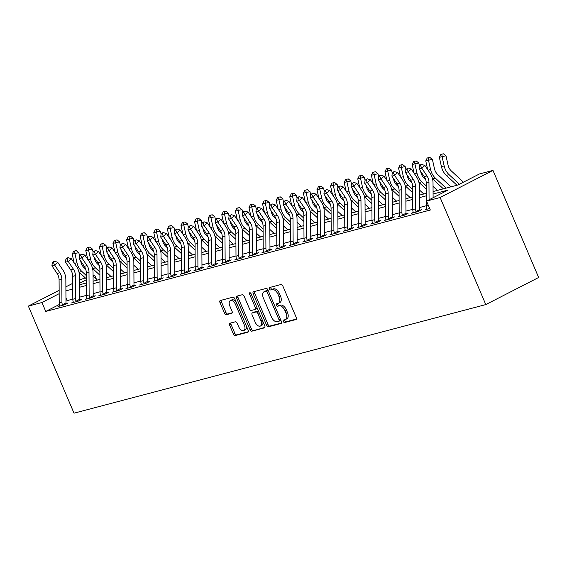 <?xml version="1.0" encoding="UTF-8"?>
<svg xmlns="http://www.w3.org/2000/svg" width="567" height="567" viewBox="0 0 567 567"><rect width="100%" height="100%" fill="white"/><g stroke="black" fill="none" stroke-linecap="round" stroke-linejoin="round"><path stroke-width="0.85" d="M283.33 321.503A1.34 0.758 -117.1 0 0 284.599 322.538L295.946 319.54A1.914 1.084 -117.1 0 0 296.073 319.497A1.914 1.084 -117.1 0 0 296.265 317.506L282.82 285.981A1.914 1.084 -117.1 0 0 281.005 284.506L269.658 287.497A1.34 0.758 -117.1 0 0 269.566 287.533A1.34 0.758 -117.1 0 0 269.431 288.922A1.34 0.758 -117.1 0 0 270.7 289.95L272.174 289.567A6.124 3.48 -117.1 0 1 277.979 294.273L279.099 296.895A6.124 3.48 -117.1 0 1 278.475 303.253A6.124 3.48 -117.1 0 1 278.071 303.402L276.604 303.792A1.34 0.758 -117.1 0 0 276.519 303.827A1.34 0.758 -117.1 0 0 276.384 305.216A1.34 0.758 -117.1 0 0 277.653 306.244L279.12 305.854A6.124 3.48 -117.1 0 1 284.925 310.56L286.052 313.19A6.124 3.48 -117.1 0 1 285.428 319.54A6.124 3.48 -117.1 0 1 285.024 319.696L283.557 320.086A1.34 0.758 -117.1 0 0 283.465 320.114A1.34 0.758 -117.1 0 0 283.33 321.503M284.613 319.802A1.34 0.758 -117.1 0 0 284.762 320.773A1.34 0.758 -117.1 0 0 286.03 321.801L296.428 319.058M270.721 287.221A1.34 0.758 -117.1 0 0 270.863 288.192A1.34 0.758 -117.1 0 0 272.132 289.22L273.599 288.83L272.174 289.567M277.667 303.508A1.34 0.758 -117.1 0 0 277.809 304.479A1.34 0.758 -117.1 0 0 279.077 305.514L280.552 305.124L279.12 305.854M229.968 323.204A1.914 1.084 -117.1 0 0 229.848 323.254A1.914 1.084 -117.1 0 0 229.649 325.238L233.427 334.083A1.914 1.084 -117.1 0 0 235.241 335.551L247.843 332.227A1.914 1.084 -117.1 0 0 247.963 332.184A1.914 1.084 -117.1 0 0 248.162 330.2L234.71 298.667A1.914 1.084 -117.1 0 0 232.895 297.193L220.294 300.517A1.914 1.084 -117.1 0 0 220.166 300.567A1.914 1.084 -117.1 0 0 219.975 302.551L224.532 313.239A1.914 1.084 -117.1 0 0 226.346 314.706L231.74 313.282A1.914 1.084 -117.1 0 0 231.868 313.239A1.914 1.084 -117.1 0 0 232.059 311.255L229.798 305.953A5.124 2.906 -117.1 0 1 230.322 300.645A5.124 2.906 -117.1 0 1 235.511 304.444L244.37 325.203A5.124 2.906 -117.1 0 1 243.845 330.511A5.124 2.906 -117.1 0 1 238.657 326.712L237.176 323.254A1.914 1.084 -117.1 0 0 235.362 321.78L229.968 323.204M59.393 304.451L45.757 311.439L41.951 302.516L28.35 306.102L74.022 413.18L485.791 304.585L538.65 277.483L492.978 170.405L479.377 173.991L457.952 184.984L433.068 191.54M45.757 311.439L430.332 210.017L426.526 201.094L440.12 197.507L485.791 304.585M266.632 325.323A1.914 1.084 -117.1 0 0 268.446 326.798L281.048 323.474A1.914 1.084 -117.1 0 0 281.175 323.424A1.914 1.084 -117.1 0 0 281.374 321.439L267.922 289.907A1.914 1.084 -117.1 0 0 266.107 288.44L253.506 291.757A1.914 1.084 -117.1 0 0 253.378 291.807A1.914 1.084 -117.1 0 0 253.187 293.791L266.632 325.323L268.063 324.593A1.914 1.084 -117.1 0 0 269.878 326.06L281.53 322.992M264.442 327.854L251.847 331.171A1.914 1.084 -117.1 0 1 250.026 329.703L236.581 298.171A1.914 1.084 -117.1 0 1 236.772 296.187A1.914 1.084 -117.1 0 1 236.9 296.137L242.293 294.72A1.914 1.084 -117.1 0 1 244.108 296.187L249.565 308.972A1.914 1.084 -117.1 0 0 251.379 310.447L254.952 309.504A1.914 1.084 -117.1 0 0 255.079 309.454A1.914 1.084 -117.1 0 0 255.278 307.47L249.6 294.153A1.34 0.758 -117.1 0 1 249.735 292.763A1.34 0.758 -117.1 0 1 251.089 293.763L264.768 325.819A1.914 1.084 -117.1 0 1 264.569 327.804A1.914 1.084 -117.1 0 1 264.442 327.854L264.683 327.726M426.384 205.722L419.545 207.529M412.783 209.308L405.944 211.115M399.189 212.894L392.343 214.702M385.588 216.481L378.749 218.288M371.987 220.067L365.148 221.874M358.394 223.653L351.547 225.46M344.793 227.239L337.953 229.047M331.192 230.826L324.352 232.633M317.591 234.412L310.751 236.219M303.997 237.998L297.151 239.806M290.396 241.585L283.557 243.392M276.795 245.171L269.956 246.978M263.201 248.757L256.355 250.564M249.6 252.343L242.761 254.151M236 255.93L229.16 257.737M222.406 259.516L215.559 261.323M208.805 263.102L201.965 264.909M195.204 266.688L188.364 268.496M181.603 270.275L174.764 272.082M168.009 273.861L161.163 275.668M154.408 277.447L147.569 279.255M140.807 281.034L133.968 282.841M127.214 284.62L120.367 286.427M113.613 288.206L106.773 290.013M100.012 291.792L93.172 293.6M86.411 295.379L79.571 297.186M72.817 298.965L65.978 301.07M426.866 208.812L425.151 209.698L429.68 208.5L426.923 209.223L426.845 208.656A6.825 5.578 -104.8 0 1 426.384 205.998L426.249 183.113A9.752 7.966 75.2 0 0 424.272 176.663L419.098 168.952L421.813 168.236L420.537 165.571L421.763 164.458L420.679 164.742L419.452 165.855L420.537 165.571M413.265 212.398L411.55 213.284L418.077 211.562L421.65 209.726L419.871 210.194L420.104 210.52M399.664 215.984L397.949 216.87L404.477 215.148L408.049 213.312L406.277 213.78L406.504 214.106M386.063 219.571L384.348 220.457L390.876 218.734L394.448 216.899L392.676 217.367L392.91 217.693M372.469 223.157L370.754 224.043L377.282 222.321L380.854 220.485L379.075 220.953L379.309 221.279M358.868 226.743L357.153 227.629L363.681 225.907L367.253 224.071L365.481 224.539L365.708 224.865M345.268 230.33L343.552 231.216L350.08 229.493L353.652 227.658L351.88 228.125L352.114 228.451M331.674 233.916L329.959 234.802L336.486 233.08L340.058 231.244L338.279 231.712L338.513 232.038M318.073 237.502L316.358 238.388L322.885 236.666L326.457 234.83L324.678 235.298L324.912 235.624M304.472 241.088L302.757 241.974L309.284 240.252L312.856 238.416L311.085 238.884L311.318 239.21M290.878 244.675L289.163 245.561L295.69 243.838L299.256 242.003L297.484 242.47L297.718 242.796M277.277 248.261L275.562 249.147L282.09 247.425L285.662 245.589L283.883 246.057L284.117 246.383M263.676 251.847L261.961 252.733L268.489 251.011L272.061 249.175L270.289 249.643L270.516 249.969M250.075 255.441L248.36 256.319L254.888 254.597L258.46 252.762L256.688 253.229L256.922 253.555M236.482 259.027L234.766 259.906L241.294 258.183L244.866 256.348L243.087 256.816L243.321 257.142M222.881 262.613L221.165 263.492L227.693 261.77L231.265 259.934L229.493 260.402L229.72 260.728M209.28 266.199L207.565 267.078L214.092 265.356L217.664 263.52L215.892 263.988L216.126 264.314M195.686 269.786L193.971 270.665L200.498 268.942L204.063 267.107L202.291 267.574L202.525 267.9M182.085 273.372L180.37 274.251L186.897 272.529L190.469 270.693L188.691 271.161L188.924 271.487M168.484 276.958L166.769 277.837L173.296 276.115L176.869 274.279L175.097 274.747L175.323 275.073M154.89 280.545L153.175 281.423L159.696 279.701L163.268 277.865L161.496 278.333L161.73 278.659M141.289 284.131L139.574 285.01L146.102 283.287L149.674 281.452L147.895 281.919L148.129 282.246M127.688 287.717L125.973 288.596L132.501 286.874L136.073 285.038L134.301 285.506L134.528 285.832M114.087 291.303L112.372 292.182L118.9 290.46L122.472 288.624L120.7 289.092L120.934 289.418M100.494 294.89L98.778 295.768L105.306 294.046L108.878 292.211L107.099 292.678L107.333 293.004M86.893 298.476L85.178 299.355L91.705 297.632L95.277 295.797L93.498 296.265L93.732 296.591M73.292 302.062L71.577 302.941L78.104 301.219L81.676 299.383L79.904 299.851L80.138 300.177M59.698 305.648L57.983 306.527L64.51 304.805L68.075 302.969L66.304 303.437L66.537 303.763M79.472 279.892L85.326 277.915M93.066 275.874L94.802 275.413L93.243 276.214M96.39 279.134L94.802 275.413M72.725 283.351L65.892 286.852M59.145 290.311L28.35 306.102M59.166 293.692L41.951 302.516M426.526 201.094L447.951 190.108L433.082 194.027M426.327 195.813L419.481 197.614M412.726 199.4L405.887 201.2M399.125 202.986L392.286 204.786M385.532 206.572L378.685 208.373M371.931 210.159L365.091 211.959M358.33 213.745L351.49 215.545M344.736 217.331L337.889 219.131M331.135 220.917L324.296 222.718M317.534 224.504L310.695 226.304M303.933 228.09L297.094 229.89M290.339 231.676L283.493 233.476M276.739 235.262L269.899 237.063M263.138 238.849L256.298 240.649M249.544 242.435L242.697 244.235M235.943 246.021L229.103 247.822M222.342 249.608L215.503 251.408M208.748 253.194L201.902 254.994M195.147 256.78L188.308 258.58M181.546 260.366L174.707 262.167M167.945 263.953L161.106 265.753M154.352 267.539L147.505 269.339M140.751 271.125L133.911 272.925M127.15 274.712L120.31 276.512M113.556 278.298L106.709 280.098M99.955 281.884L93.116 283.684M86.354 285.47L79.515 287.271M72.753 289.057L65.914 290.857M440.12 197.507L492.978 170.405M79.5 284.79L86.34 282.983M93.101 281.204L99.941 279.396M106.695 277.617L113.542 275.81M120.296 274.031L127.136 272.224M133.897 270.445L140.736 268.638M147.491 266.859L154.337 265.051M161.092 263.272L167.931 261.465M174.693 259.686L181.532 257.879M188.287 256.1L195.133 254.292M201.887 252.513L208.727 250.706M215.488 248.927L222.328 247.12M229.089 245.341L235.929 243.534M242.683 241.748L249.53 239.947M256.284 238.161L263.123 236.361M269.885 234.575L276.724 232.775M283.479 230.989L290.325 229.188M297.08 227.402L303.919 225.602M310.681 223.816L317.52 222.016M324.274 220.23L331.121 218.43M337.875 216.644L344.715 214.843M351.476 213.057L358.316 211.257M365.077 209.471L371.917 207.671M378.671 205.885L385.517 204.085M392.272 202.299L399.111 200.498M405.873 198.712L412.712 196.912M419.467 195.126L426.313 193.326M86.319 279.765L79.493 283.266M67.182 300.453L65.956 297.576M285.428 319.54L286.852 318.81A6.124 3.48 -117.1 0 0 287.476 312.46L286.052 313.19M280.552 305.124A6.124 3.48 -117.1 0 1 286.356 309.83L287.476 312.46M278.475 303.253L279.907 302.516A6.124 3.48 -117.1 0 0 280.53 296.165L279.099 296.895M273.599 288.83A6.124 3.48 -117.1 0 1 279.411 293.536L280.53 296.165M254.455 291.509A1.914 1.084 -117.1 0 0 254.611 293.061L268.063 324.593M278.829 321.326A1.34 0.758 -117.1 0 0 278.914 321.298A1.34 0.758 -117.1 0 0 279.056 319.908L267.248 292.225A1.34 0.758 -117.1 0 0 265.98 291.197L264.428 291.608A6.124 3.48 -117.1 0 0 264.024 291.764A6.124 3.48 -117.1 0 0 263.4 298.114L271.473 317.031A6.124 3.48 -117.1 0 0 277.284 321.737L278.829 321.326M278.999 321.241L280.261 320.596A1.34 0.758 -117.1 0 0 280.346 320.561A1.34 0.758 -117.1 0 0 280.63 319.71M268.389 290.999A1.34 0.758 -117.1 0 0 267.404 290.467L265.98 291.197M264.024 291.764L265.455 291.027A6.124 3.48 -117.1 0 1 265.859 290.878L267.404 290.467M264.924 327.372L251.847 331.171M237.849 295.889A1.914 1.084 -117.1 0 0 238.005 297.441L251.457 328.973A1.914 1.084 -117.1 0 0 253.272 330.441M255.193 309.376L256.383 308.767A1.914 1.084 -117.1 0 0 256.511 308.717A1.914 1.084 -117.1 0 0 256.901 307.378M255.221 322.247A5.124 2.906 -117.1 0 0 260.416 326.046A5.124 2.906 -117.1 0 0 260.933 320.738L257.815 313.423A1.914 1.084 -117.1 0 0 256 311.956L252.421 312.899A1.914 1.084 -117.1 0 0 252.301 312.949A1.914 1.084 -117.1 0 0 252.102 314.933L255.221 322.247M260.416 326.046L261.841 325.316A5.124 2.906 -117.1 0 0 262.734 321.057M258.906 312.084A1.914 1.084 -117.1 0 0 257.432 311.219L256 311.956M253.612 312.289A1.914 1.084 -117.1 0 1 253.725 312.211A1.914 1.084 -117.1 0 1 253.853 312.162L257.432 311.219M243.845 330.511L245.277 329.781A5.124 2.906 -117.1 0 0 246.163 325.522M236.432 302.7A5.124 2.906 -117.1 0 0 231.747 299.908L230.322 300.645M221.243 300.269A1.914 1.084 -117.1 0 0 221.406 301.821L225.964 312.502A1.914 1.084 -117.1 0 0 227.778 313.976L232.222 312.8M230.918 322.949A1.914 1.084 -117.1 0 0 231.081 324.501L234.851 333.353A1.914 1.084 -117.1 0 0 236.666 334.821L248.318 331.745M463.423 182.177L451.318 170.936A9.752 7.966 -104.8 0 1 448.065 165.146L445.988 155.84L442.083 156.634L444.159 165.94A14.629 11.95 75.2 0 0 449.036 174.629L459.39 184.24M441.891 154.139L442.083 156.634L439.368 157.35L440.8 154.422L441.891 154.139L443.451 153.82L445.988 155.84M439.368 157.35L441.438 166.655A14.629 11.95 75.2 0 0 446.314 175.352L456.974 185.239M429.07 199.79L428.971 182.397A9.752 7.966 75.2 0 0 426.994 175.947L421.813 168.236L424.874 165.458L430.055 173.169A14.629 11.95 -104.8 0 1 433.018 182.843L433.103 197.72M424.874 165.458L421.763 164.458M419.452 165.855L419.098 168.952M450.963 186.819L437.717 174.523A9.752 7.966 -104.8 0 1 434.464 168.732L432.394 159.426L428.489 160.22L430.566 169.526A14.629 11.95 75.2 0 0 435.435 178.215L446.094 188.109M428.291 157.725L428.489 160.22L425.767 160.936L427.199 158.009L428.291 157.725L429.85 157.406L432.394 159.426M425.767 160.936L427.724 169.696M432.501 178.733A14.629 11.95 75.2 0 0 432.713 178.938L443.373 188.825M425.675 179.555L424.116 178.109A9.752 7.966 -104.8 0 1 420.87 172.318L420.629 171.234M419.445 165.933L418.793 163.012L414.888 163.806L416.965 173.112A14.629 11.95 75.2 0 0 421.834 181.801L426.264 185.912M414.69 161.311L414.888 163.806L412.166 164.522L413.605 161.595L414.69 161.311L416.256 160.993L418.793 163.012M412.166 164.522L414.123 173.282M418.9 182.319A14.629 11.95 75.2 0 0 419.119 182.524L426.285 189.172M437.37 190.406L433.039 186.387M412.074 183.141L410.515 181.695A9.752 7.966 -104.8 0 1 407.269 175.905L407.028 174.82M405.844 169.519L405.192 166.599L401.287 167.393L403.364 176.698A14.629 11.95 75.2 0 0 408.24 185.388L412.67 189.498M401.089 164.898L401.287 167.393L398.566 168.108L400.004 165.181L401.089 164.898L402.655 164.579L405.192 166.599M398.566 168.108L400.522 176.869M405.306 185.905A14.629 11.95 75.2 0 0 405.518 186.111L412.691 192.759M423.769 193.992L419.438 189.973M412.79 209.584L415.505 208.869A6.825 5.578 -104.8 0 0 415.965 211.526L416.298 212.03L413.322 212.809L413.244 212.242A6.825 5.578 -104.8 0 1 412.79 209.584L412.648 186.699A9.752 7.966 75.2 0 0 410.678 180.249L405.497 172.538L408.219 171.822L406.943 169.157L408.162 168.045L405.852 169.441L406.943 169.157M415.505 208.869L415.37 185.983A9.752 7.966 75.2 0 0 413.4 179.533L408.219 171.822L411.273 169.044L416.454 176.755A14.629 11.95 -104.8 0 1 419.417 186.43L419.552 209.315A1.949 1.595 75.2 0 0 419.58 209.677L419.871 210.194M415.965 211.526L419.58 209.677M411.273 169.044L408.162 168.045M405.852 169.441L405.497 172.538M399.189 213.171L401.911 212.455A6.825 5.578 -104.8 0 0 402.364 215.113L402.705 215.616L399.728 216.396L399.65 215.829A6.825 5.578 -104.8 0 1 399.189 213.171L399.055 190.285A9.752 7.966 75.2 0 0 397.077 183.836L391.896 176.124L394.618 175.409L393.342 172.744L394.568 171.631L393.477 171.914L392.258 173.027L393.342 172.744M401.911 212.455L401.769 189.569A9.752 7.966 75.2 0 0 399.799 183.12L394.618 175.409L397.68 172.63L402.853 180.341A14.629 11.95 -104.8 0 1 405.816 190.016L405.958 212.901A1.949 1.595 75.2 0 0 405.986 213.263L406.277 213.78M402.364 215.113L405.986 213.263M397.68 172.63L394.568 171.631M392.258 173.027L391.896 176.124M385.588 216.757L388.31 216.041A6.825 5.578 -104.8 0 0 388.771 218.699L389.104 219.202L386.127 219.982L386.049 219.415A6.825 5.578 -104.8 0 1 385.588 216.757L385.454 193.871A9.752 7.966 75.2 0 0 383.476 187.422L378.302 179.711L381.017 178.995L379.741 176.33L380.967 175.217L379.883 175.501L378.657 176.613L379.741 176.33M388.31 216.041L388.175 193.156A9.752 7.966 75.2 0 0 386.198 186.706L381.017 178.995L384.079 176.217L389.26 183.928A14.629 11.95 -104.8 0 1 392.222 193.602L392.357 216.488A1.949 1.595 75.2 0 0 392.385 216.849L392.676 217.367M388.771 218.699L392.385 216.849M384.079 176.217L380.967 175.217M378.657 176.613L378.302 179.711M398.481 186.727L396.921 185.281A9.752 7.966 -104.8 0 1 393.668 179.491L393.427 178.407M392.244 173.105L391.591 170.185L387.686 170.979L389.763 180.285A14.629 11.95 75.2 0 0 394.639 188.974L399.069 193.085M387.495 168.484L387.686 170.979L384.972 171.695L386.403 168.768L387.495 168.484L389.054 168.165L391.591 170.185M384.972 171.695L386.928 180.455M391.705 189.491A14.629 11.95 75.2 0 0 391.917 189.697L399.09 196.345M410.168 197.578L405.837 193.56M371.995 220.343L374.709 219.627A6.825 5.578 -104.8 0 0 375.17 222.285L375.503 222.788L372.526 223.575L372.448 223.001A6.825 5.578 -104.8 0 1 371.995 220.343L371.853 197.458A9.752 7.966 75.2 0 0 369.882 191.008L364.701 183.297L367.423 182.581L366.147 179.916L367.366 178.803L365.056 180.2L366.147 179.916M374.709 219.627L374.574 196.742A9.752 7.966 75.2 0 0 372.597 190.292L367.423 182.581L370.478 179.803L375.659 187.514A14.629 11.95 -104.8 0 1 378.621 197.188L378.756 220.074A1.949 1.595 75.2 0 0 378.784 220.435L379.075 220.953M375.17 222.285L378.784 220.435M370.478 179.803L367.366 178.803M365.056 180.2L364.701 183.297M384.88 190.314L383.32 188.868A9.752 7.966 -104.8 0 1 380.074 183.077L379.833 181.993M378.65 176.691L377.998 173.771L374.092 174.565L376.169 183.871A14.629 11.95 75.2 0 0 381.038 192.56L385.468 196.671M373.894 172.07L374.092 174.565L371.371 175.281L372.81 172.354L373.894 172.07L375.453 171.751L377.998 173.771M371.371 175.281L373.327 184.041M378.104 193.078A14.629 11.95 75.2 0 0 378.324 193.283L385.489 199.931M396.574 201.165L392.244 197.146M371.279 193.9L369.719 192.454A9.752 7.966 -104.8 0 1 366.473 186.663L366.232 185.579M365.049 180.278L364.397 177.358L360.492 178.151L362.568 187.457A14.629 11.95 75.2 0 0 367.444 196.147L371.874 200.257M360.293 175.657L360.492 178.151L357.77 178.867L359.209 175.94L360.293 175.657L361.859 175.338L364.397 177.358M357.77 178.867L359.726 187.627M364.51 196.664A14.629 11.95 75.2 0 0 364.723 196.869L371.888 203.518M382.973 204.751L378.643 200.732M357.678 197.486L356.126 196.04A9.752 7.966 -104.8 0 1 352.872 190.25L352.631 189.165M351.448 183.864L350.796 180.944L346.891 181.738L348.967 191.044A14.629 11.95 75.2 0 0 353.843 199.733L358.273 203.844M346.699 179.243L346.891 181.738L344.176 182.454L345.608 179.526L346.699 179.243L348.258 178.924L350.796 180.944M344.176 182.454L346.125 191.214M350.909 200.25A14.629 11.95 75.2 0 0 351.122 200.456L358.294 207.104M369.372 208.337L365.042 204.326M344.084 201.072L342.525 199.627A9.752 7.966 -104.8 0 1 339.279 193.836L339.031 192.752M337.847 187.45L337.202 184.53L333.297 185.324L335.373 194.63A14.629 11.95 75.2 0 0 340.243 203.319L344.672 207.43M333.098 182.829L333.297 185.324L330.575 186.04L332.007 183.113L333.098 182.829L334.658 182.51L337.202 184.53M330.575 186.04L332.531 194.8M337.308 203.837A14.629 11.95 75.2 0 0 337.521 204.042L344.693 210.69M355.771 211.923L351.448 207.912M330.483 204.659L328.924 203.213A9.752 7.966 -104.8 0 1 325.678 197.422L325.437 196.338M324.253 191.036L323.601 188.116L319.696 188.91L321.772 198.216A14.629 11.95 75.2 0 0 326.642 206.905L331.078 211.023M319.497 186.415L319.696 188.91L316.974 189.626L318.413 186.699L319.497 186.415L321.064 186.096L323.601 188.116M316.974 189.626L318.93 198.386M323.707 207.423A14.629 11.95 75.2 0 0 323.927 207.628L331.093 214.276M342.177 215.51L337.847 211.498M358.394 223.93L361.115 223.214A6.825 5.578 -104.8 0 0 361.569 225.872L361.909 226.375L358.925 227.161L358.854 226.587A6.825 5.578 -104.8 0 1 358.394 223.93L358.259 201.044A9.752 7.966 75.2 0 0 356.282 194.594L351.101 186.883L353.822 186.167L352.546 183.502L353.773 182.39L351.455 183.786L352.546 183.502M361.115 223.214L360.973 200.328A9.752 7.966 75.2 0 0 359.003 193.879L353.822 186.167L356.884 183.389L362.058 191.1A14.629 11.95 -104.8 0 1 365.02 200.775L365.155 223.66A1.949 1.595 75.2 0 0 365.191 224.022L365.481 224.539M361.569 225.872L365.191 224.022M356.884 183.389L353.773 182.39M351.455 183.786L351.101 186.883M344.793 227.516L347.514 226.8A6.825 5.578 -104.8 0 0 347.975 229.458L348.308 229.961L345.331 230.748L345.253 230.174A6.825 5.578 -104.8 0 1 344.793 227.516L344.658 204.63A9.752 7.966 75.2 0 0 342.681 198.181L337.5 190.469L340.221 189.754L338.946 187.089L340.172 185.976L339.08 186.26L337.861 187.372L338.946 187.089M347.514 226.8L347.38 203.914A9.752 7.966 75.2 0 0 345.402 197.465L340.221 189.754L343.283 186.975L348.464 194.687A14.629 11.95 -104.8 0 1 351.427 204.361L351.561 227.254A1.949 1.595 75.2 0 0 351.59 227.608L351.88 228.125M347.975 229.458L351.59 227.608M343.283 186.975L340.172 185.976M337.861 187.372L337.5 190.469M331.192 231.102L333.913 230.386A6.825 5.578 -104.8 0 0 334.374 233.044L334.707 233.547L331.73 234.334L331.652 233.76A6.825 5.578 -104.8 0 1 331.192 231.102L331.057 208.217A9.752 7.966 75.2 0 0 329.087 201.767L323.906 194.056L326.627 193.34L325.352 190.675L326.571 189.562L324.26 190.959L325.352 190.675M333.913 230.386L333.779 207.501A9.752 7.966 75.2 0 0 331.801 201.051L326.627 193.34L329.682 190.562L334.863 198.273A14.629 11.95 -104.8 0 1 337.826 207.947L337.96 230.84A1.949 1.595 75.2 0 0 337.989 231.194L338.279 231.712M334.374 233.044L337.989 231.194M329.682 190.562L326.571 189.562M324.26 190.959L323.906 194.056M317.598 234.688L320.312 233.973A6.825 5.578 -104.8 0 0 320.773 236.63L321.113 237.134L318.13 237.92L318.059 237.346A6.825 5.578 -104.8 0 1 317.598 234.688L317.456 211.803A9.752 7.966 75.2 0 0 315.486 205.353L310.305 197.642L313.027 196.926L311.751 194.261L312.97 193.149L310.659 194.545L311.751 194.261M320.312 233.973L320.178 211.087A9.752 7.966 75.2 0 0 318.207 204.637L313.027 196.926L316.081 194.148L321.262 201.859A14.629 11.95 -104.8 0 1 324.225 211.534L324.359 234.426A1.949 1.595 75.2 0 0 324.395 234.781L324.678 235.298M320.773 236.63L324.395 234.781M316.081 194.148L312.97 193.149M310.659 194.545L310.305 197.642M303.997 238.275L306.719 237.559A6.825 5.578 -104.8 0 0 307.179 240.217L307.512 240.72L304.536 241.507L304.458 240.932A6.825 5.578 -104.8 0 1 303.997 238.275L303.862 215.389A9.752 7.966 75.2 0 0 301.885 208.94L296.704 201.228L299.426 200.512L298.15 197.848L299.376 196.735L298.285 197.018L297.065 198.131L298.15 197.848M306.719 237.559L306.584 214.673A9.752 7.966 75.2 0 0 304.607 208.224L299.426 200.512L302.487 197.734L307.668 205.445A14.629 11.95 -104.8 0 1 310.624 215.12L310.766 238.012A1.949 1.595 75.2 0 0 310.794 238.367L311.085 238.884M307.179 240.217L310.794 238.367M302.487 197.734L299.376 196.735M297.065 198.131L296.704 201.228M316.882 208.245L315.33 206.799A9.752 7.966 -104.8 0 1 312.077 201.009L311.836 199.924M310.652 194.623L310 191.703L306.095 192.497L308.172 201.802A14.629 11.95 75.2 0 0 313.048 210.492L317.477 214.609M305.897 190.002L306.095 192.497L303.38 193.212L304.812 190.285L305.897 190.002L307.463 189.683L310 191.703M303.38 193.212L305.329 201.972M310.114 211.009A14.629 11.95 75.2 0 0 310.326 211.215L317.499 217.863M328.577 219.096L324.246 215.084M290.396 241.861L293.118 241.145A6.825 5.578 -104.8 0 0 293.578 243.803L293.912 244.306L290.935 245.093L290.857 244.519A6.825 5.578 -104.8 0 1 290.396 241.861L290.261 218.975A9.752 7.966 75.2 0 0 288.284 212.526L283.11 204.815L285.825 204.099L284.549 201.434L285.775 200.321L283.465 201.717L284.549 201.434M293.118 241.145L292.983 218.26A9.752 7.966 75.2 0 0 291.006 211.81L285.825 204.099L288.887 201.32L294.067 209.032A14.629 11.95 -104.8 0 1 297.03 218.706L297.165 241.599A1.949 1.595 75.2 0 0 297.193 241.953L297.484 242.47M293.578 243.803L297.193 241.953M288.887 201.32L285.775 200.321M283.465 201.717L283.11 204.815M303.288 211.831L301.729 210.385A9.752 7.966 -104.8 0 1 298.476 204.595L298.235 203.51M297.051 198.209L296.399 195.289L292.501 196.083L294.571 205.389A14.629 11.95 75.2 0 0 299.447 214.078L303.877 218.196M292.303 193.588L292.501 196.083L289.78 196.799L291.211 193.871L292.303 193.588L293.862 193.269L296.399 195.289M289.78 196.799L291.736 205.559M296.513 214.595A14.629 11.95 75.2 0 0 296.725 214.801L303.898 221.449M314.976 222.682L310.645 218.671M276.802 245.447L279.517 244.731A6.825 5.578 -104.8 0 0 279.978 247.389L280.311 247.892L277.334 248.679L277.256 248.105A6.825 5.578 -104.8 0 1 276.802 245.447L276.661 222.562A9.752 7.966 75.2 0 0 274.69 216.112L269.509 208.401L272.231 207.685L270.955 205.02L272.174 203.907L269.864 205.304L270.955 205.02M279.517 244.731L279.382 221.846A9.752 7.966 75.2 0 0 277.405 215.396L272.231 207.685L275.286 204.907L280.467 212.618A14.629 11.95 -104.8 0 1 283.429 222.292L283.564 245.185A1.949 1.595 75.2 0 0 283.592 245.539L283.883 246.057M279.978 247.389L283.592 245.539M275.286 204.907L272.174 203.907M269.864 205.304L269.509 208.401M289.687 215.417L288.128 213.972A9.752 7.966 -104.8 0 1 284.882 208.181L284.641 207.097M283.457 201.795L282.805 198.875L278.9 199.669L280.977 208.975A14.629 11.95 75.2 0 0 285.846 217.664L290.276 221.782M278.702 197.174L278.9 199.669L276.179 200.385L277.617 197.465L278.702 197.174L280.261 196.855L282.805 198.875M276.179 200.385L278.135 209.145M282.912 218.182A14.629 11.95 75.2 0 0 283.131 218.387L290.297 225.035M301.382 226.276L297.051 222.257M263.201 249.041L265.923 248.318A6.825 5.578 -104.8 0 0 266.377 250.975L266.717 251.479L263.74 252.265L263.662 251.691A6.825 5.578 -104.8 0 1 263.201 249.041L263.067 226.148A9.752 7.966 75.2 0 0 261.089 219.698L255.908 211.987L258.63 211.271L257.354 208.606L258.58 207.494L257.489 207.777L256.27 208.89L257.354 208.606M265.923 248.318L265.781 225.432A9.752 7.966 75.2 0 0 263.811 218.982L258.63 211.271L261.692 208.493L266.866 216.204A14.629 11.95 -104.8 0 1 269.828 225.879L269.97 248.771A1.949 1.595 75.2 0 0 269.998 249.126L270.289 249.643M266.377 250.975L269.998 249.126M261.692 208.493L258.58 207.494M256.27 208.89L255.908 211.987M276.086 219.004L274.527 217.558A9.752 7.966 -104.8 0 1 271.281 211.767L271.04 210.683M269.857 205.382L269.205 202.462L265.299 203.255L267.376 212.561A14.629 11.95 75.2 0 0 272.252 221.25L276.682 225.368M265.101 200.761L265.299 203.255L262.578 203.971L264.016 201.051L265.101 200.761L266.667 200.442L269.205 202.462M262.578 203.971L264.534 212.731M269.318 221.768A14.629 11.95 75.2 0 0 269.531 221.973L276.696 228.621M287.781 229.862L283.45 225.843M249.6 252.627L252.322 251.904A6.825 5.578 -104.8 0 0 252.783 254.562L253.116 255.065L250.139 255.852L250.061 255.278A6.825 5.578 -104.8 0 1 249.6 252.627L249.466 229.734A9.752 7.966 75.2 0 0 247.488 223.285L242.315 215.573L245.029 214.858L243.753 212.193L244.979 211.08L243.888 211.363L242.669 212.476L243.753 212.193M252.322 251.904L252.187 229.018A9.752 7.966 75.2 0 0 250.21 222.569L245.029 214.858L248.091 212.079L253.272 219.79A14.629 11.95 -104.8 0 1 256.234 229.465L256.369 252.358A1.949 1.595 75.2 0 0 256.397 252.712L256.688 253.229M252.783 254.562L256.397 252.712M248.091 212.079L244.979 211.08M242.669 212.476L242.315 215.573M262.486 222.59L260.933 221.144A9.752 7.966 -104.8 0 1 257.68 215.354L257.439 214.269M256.256 208.968L255.604 206.048L251.698 206.842L253.775 216.147A14.629 11.95 75.2 0 0 258.651 224.837L263.081 228.955M251.507 204.347L251.698 206.842L248.984 207.557L250.416 204.637L251.507 204.347L253.066 204.028L255.604 206.048M248.984 207.557L250.94 216.318M255.717 225.354A14.629 11.95 75.2 0 0 255.93 225.56L263.102 232.208M274.18 233.448L269.849 229.429M236 256.213L238.721 255.49A6.825 5.578 -104.8 0 0 239.182 258.148L239.515 258.651L236.538 259.438L236.46 258.864A6.825 5.578 -104.8 0 1 236 256.213L235.865 233.32A9.752 7.966 75.2 0 0 233.895 226.871L228.714 219.16L231.435 218.444L230.159 215.779L231.379 214.666L229.068 216.062L230.159 215.779M238.721 255.49L238.587 232.605A9.752 7.966 75.2 0 0 236.609 226.155L231.435 218.444L234.49 215.666L239.671 223.377A14.629 11.95 -104.8 0 1 242.633 233.051L242.768 255.944A1.949 1.595 75.2 0 0 242.796 256.298L243.087 256.816M239.182 258.148L242.796 256.298M234.49 215.666L231.379 214.666M229.068 216.062L228.714 219.16M248.892 226.176L247.332 224.73A9.752 7.966 -104.8 0 1 244.086 218.94L243.845 217.856M242.662 212.554L242.01 209.634L238.105 210.428L240.181 219.734A14.629 11.95 75.2 0 0 245.05 228.423L249.48 232.541M237.906 207.933L238.105 210.428L235.383 211.144L236.815 208.224L237.906 207.933L239.465 207.614L242.01 209.634M235.383 211.144L237.339 219.904M242.116 228.94A14.629 11.95 75.2 0 0 242.336 229.146L249.501 235.794M260.586 237.034L256.256 233.016M222.406 259.799L225.127 259.076A6.825 5.578 -104.8 0 0 225.581 261.734L225.921 262.238L222.937 263.024L222.866 262.45A6.825 5.578 -104.8 0 1 222.406 259.799L222.271 236.907A9.752 7.966 75.2 0 0 220.294 230.457L215.113 222.746L217.834 222.03L216.559 219.365L217.785 218.252L216.693 218.536L215.467 219.649L216.559 219.365M225.127 259.076L224.986 236.191A9.752 7.966 75.2 0 0 223.015 229.741L217.834 222.03L220.896 219.252L226.07 226.963A14.629 11.95 -104.8 0 1 229.033 236.637L229.167 259.53A1.949 1.595 75.2 0 0 229.203 259.884L229.493 260.402M225.581 261.734L229.203 259.884M220.896 219.252L217.785 218.252M215.467 219.649L215.113 222.746M235.291 229.763L233.732 228.317A9.752 7.966 -104.8 0 1 230.486 222.526L230.245 221.442M229.061 216.14L228.409 213.22L224.504 214.014L226.58 223.32A14.629 11.95 75.2 0 0 231.456 232.009L235.886 236.127M224.305 211.519L224.504 214.014L221.782 214.737L223.221 211.81L224.305 211.519L225.872 211.2L228.409 213.22M221.782 214.737L223.738 223.49M228.515 232.527A14.629 11.95 75.2 0 0 228.735 232.732L235.9 239.38M246.985 240.621L242.655 236.602M221.69 233.349L220.138 231.903A9.752 7.966 -104.8 0 1 216.885 226.113L216.644 225.028M215.46 219.727L214.808 216.807L210.903 217.6L212.979 226.906A14.629 11.95 75.2 0 0 217.856 235.596L222.285 239.713M210.711 215.106L210.903 217.6L208.188 218.323L209.62 215.396L210.711 215.106L212.271 214.787L214.808 216.807M208.188 218.323L210.137 227.076M214.921 236.113A14.629 11.95 75.2 0 0 215.134 236.319L222.307 242.967M233.384 244.207L229.054 240.188M208.096 236.935L206.537 235.489A9.752 7.966 -104.8 0 1 203.291 229.699L203.043 228.614M201.859 223.313L201.214 220.393L197.309 221.187L199.386 230.493A14.629 11.95 75.2 0 0 204.255 239.182L208.684 243.3M197.11 218.692L197.309 221.187L194.587 221.91L196.019 218.982L197.11 218.692L198.67 218.373L201.214 220.393M194.587 221.91L196.543 230.663M201.32 239.699A14.629 11.95 75.2 0 0 201.533 239.905L208.706 246.553M219.783 247.793L215.46 243.775M194.495 240.521L192.936 239.076A9.752 7.966 -104.8 0 1 189.69 233.285L189.449 232.201M188.265 226.899L187.613 223.979L183.708 224.773L185.785 234.079A14.629 11.95 75.2 0 0 190.654 242.768L195.091 246.886M183.51 222.278L183.708 224.773L180.986 225.496L182.425 222.569L183.51 222.278L185.076 221.959L187.613 223.979M180.986 225.496L182.943 234.249M187.72 243.286A14.629 11.95 75.2 0 0 187.939 243.491L195.105 250.139M206.19 251.379L201.859 247.361M180.894 244.108L179.335 242.662A9.752 7.966 -104.8 0 1 176.089 236.871L175.848 235.787M174.664 230.486L174.012 227.565L170.107 228.359L172.184 237.665A14.629 11.95 75.2 0 0 177.06 246.354L181.49 250.472M169.909 225.864L170.107 228.359L167.385 229.082L168.824 226.155L169.909 225.864L171.475 225.546L174.012 227.565M167.385 229.082L169.342 237.835M174.126 246.872A14.629 11.95 75.2 0 0 174.338 247.077L181.511 253.725M192.589 254.966L188.258 250.947M167.3 247.694L165.741 246.248A9.752 7.966 -104.8 0 1 162.488 240.458L162.247 239.373M161.063 234.072L160.411 231.152L156.506 231.946L158.583 241.251A14.629 11.95 75.2 0 0 163.459 249.941L167.889 254.059M156.315 229.451L156.506 231.946L153.792 232.668L155.223 229.741L156.315 229.451L157.874 229.132L160.411 231.152M153.792 232.668L155.748 241.422M160.525 250.458A14.629 11.95 75.2 0 0 160.737 250.664L167.91 257.312M178.988 258.552L174.657 254.533M153.7 251.28L152.14 249.834A9.752 7.966 -104.8 0 1 148.894 244.044L148.653 242.959M147.47 237.658L146.818 234.738L142.912 235.532L144.989 244.838A14.629 11.95 75.2 0 0 149.858 253.527L154.288 257.645M142.714 233.037L142.912 235.532L140.191 236.255L141.63 233.328L142.714 233.037L144.273 232.718L146.818 234.738M140.191 236.255L142.147 245.008M146.924 254.044A14.629 11.95 75.2 0 0 147.144 254.25L154.309 260.898M165.394 262.138L161.063 258.12M140.099 254.867L138.539 253.421A9.752 7.966 -104.8 0 1 135.293 247.63L135.052 246.546M133.869 241.244L133.217 238.324L129.311 239.118L131.388 248.424A14.629 11.95 75.2 0 0 136.264 257.113L140.694 261.231M129.113 236.623L129.311 239.118L126.59 239.841L128.029 236.914L129.113 236.623L130.679 236.304L133.217 238.324M126.59 239.841L128.546 248.594M133.33 257.631A14.629 11.95 75.2 0 0 133.543 257.836L140.708 264.484M151.793 265.725L147.463 261.706M126.498 258.453L124.946 257.014A9.752 7.966 -104.8 0 1 121.692 251.216L121.451 250.132M120.268 244.831L119.616 241.911L115.711 242.704L117.787 252.01A14.629 11.95 75.2 0 0 122.663 260.7L127.093 264.817M115.519 240.21L115.711 242.704L112.996 243.427L114.428 240.5L115.519 240.21L117.078 239.891L119.616 241.911M112.996 243.427L114.945 252.18M119.729 261.217A14.629 11.95 75.2 0 0 119.942 261.422L127.114 268.071M138.192 269.311L133.862 265.292M112.904 262.039L111.345 260.6A9.752 7.966 -104.8 0 1 108.099 254.803L107.85 253.718M106.674 248.417L106.022 245.497L102.117 246.291L104.193 255.597A14.629 11.95 75.2 0 0 109.062 264.286L113.492 268.404M101.918 243.796L102.117 246.291L99.395 247.014L100.827 244.086L101.918 243.796L103.477 243.477L106.022 245.497M99.395 247.014L101.351 255.767M106.128 264.803A14.629 11.95 75.2 0 0 106.341 265.009L113.513 271.657M124.598 272.897L120.268 268.878M99.303 265.625L97.744 264.187A9.752 7.966 -104.8 0 1 94.498 258.389L94.257 257.305M93.073 252.003L92.421 249.083L88.516 249.877L90.592 259.183A14.629 11.95 75.2 0 0 95.462 267.872L99.898 271.99M88.317 247.382L88.516 249.877L85.794 250.6L87.233 247.673L88.317 247.382L89.884 247.063L92.421 249.083M85.794 250.6L87.75 259.353M92.527 268.389A14.629 11.95 75.2 0 0 92.747 268.595L99.912 275.243M110.997 276.483L106.667 272.465M85.702 269.212L84.15 267.773A9.752 7.966 -104.8 0 1 80.897 261.975L80.656 260.891M79.472 255.589L78.82 252.669L74.915 253.463L76.992 262.769A14.629 11.95 75.2 0 0 81.868 271.458L86.297 275.576M74.724 250.968L74.915 253.463L72.2 254.186L73.632 251.259L74.724 250.968L76.283 250.649L78.82 252.669M72.2 254.186L74.149 262.939M78.933 271.976A14.629 11.95 75.2 0 0 79.146 272.181L86.319 278.829M97.396 280.07L93.066 276.051M208.805 263.386L211.526 262.663A6.825 5.578 -104.8 0 0 211.987 265.321L212.32 265.824L209.343 266.61L209.266 266.036A6.825 5.578 -104.8 0 1 208.805 263.386L208.67 240.493A9.752 7.966 75.2 0 0 206.693 234.043L201.512 226.332L204.233 225.616L202.958 222.951L204.184 221.839L203.092 222.122L201.873 223.235L202.958 222.951M211.526 262.663L211.392 239.777A9.752 7.966 75.2 0 0 209.414 233.328L204.233 225.616L207.295 222.838L212.476 230.549A14.629 11.95 -104.8 0 1 215.439 240.224L215.573 263.116A1.949 1.595 75.2 0 0 215.602 263.471L215.892 263.988M211.987 265.321L215.602 263.471M207.295 222.838L204.184 221.839M201.873 223.235L201.512 226.332M195.204 266.972L197.926 266.249A6.825 5.578 -104.8 0 0 198.386 268.907L198.719 269.41L195.743 270.197L195.665 269.63A6.825 5.578 -104.8 0 1 195.204 266.972L195.069 244.079A9.752 7.966 75.2 0 0 193.099 237.63L187.918 229.918L190.632 229.203L189.357 226.538L190.583 225.425L188.272 226.821L189.357 226.538M197.926 266.249L197.791 243.363A9.752 7.966 75.2 0 0 195.813 236.914L190.632 229.203L193.694 226.424L198.875 234.136A14.629 11.95 -104.8 0 1 201.838 243.81L201.972 266.703A1.949 1.595 75.2 0 0 202.001 267.057L202.291 267.574M198.386 268.907L202.001 267.057M193.694 226.424L190.583 225.425M188.272 226.821L187.918 229.918M181.61 270.558L184.325 269.835A6.825 5.578 -104.8 0 0 184.785 272.493L185.125 272.996L182.142 273.783L182.064 273.216A6.825 5.578 -104.8 0 1 181.61 270.558L181.468 247.666A9.752 7.966 75.2 0 0 179.498 241.216L174.317 233.505L177.039 232.789L175.763 230.124L176.982 229.011L174.671 230.408L175.763 230.124M184.325 269.835L184.19 246.95A9.752 7.966 75.2 0 0 182.22 240.5L177.039 232.789L180.093 230.011L185.274 237.722A14.629 11.95 -104.8 0 1 188.237 247.396L188.372 270.289A1.949 1.595 75.2 0 0 188.407 270.643L188.691 271.161M184.785 272.493L188.407 270.643M180.093 230.011L176.982 229.011M174.671 230.408L174.317 233.505M168.009 274.144L170.731 273.422A6.825 5.578 -104.8 0 0 171.191 276.079L171.525 276.583L168.548 277.369L168.47 276.802A6.825 5.578 -104.8 0 1 168.009 274.144L167.875 251.252A9.752 7.966 75.2 0 0 165.897 244.802L160.716 237.091L163.438 236.375L162.162 233.71L163.388 232.598L162.297 232.881L161.078 233.994L162.162 233.71M170.731 273.422L170.589 250.536A9.752 7.966 75.2 0 0 168.619 244.086L163.438 236.375L166.5 233.597L171.673 241.308A14.629 11.95 -104.8 0 1 174.636 250.983L174.778 273.875A1.949 1.595 75.2 0 0 174.806 274.23L175.097 274.747M171.191 276.079L174.806 274.23M166.5 233.597L163.388 232.598M161.078 233.994L160.716 237.091M154.408 277.731L157.13 277.008A6.825 5.578 -104.8 0 0 157.591 279.666L157.924 280.169L154.947 280.956L154.869 280.389A6.825 5.578 -104.8 0 1 154.408 277.731L154.274 254.838A9.752 7.966 75.2 0 0 152.296 248.389L147.122 240.677L149.837 239.961L148.561 237.297L149.787 236.184L148.703 236.467L147.477 237.58L148.561 237.297M157.13 277.008L156.995 254.122A9.752 7.966 75.2 0 0 155.018 247.673L149.837 239.961L152.899 237.183L158.08 244.894A14.629 11.95 -104.8 0 1 161.042 254.569L161.177 277.461A1.949 1.595 75.2 0 0 161.205 277.816L161.496 278.333M157.591 279.666L161.205 277.816M152.899 237.183L149.787 236.184M147.477 237.58L147.122 240.677M140.814 281.317L143.529 280.594A6.825 5.578 -104.8 0 0 143.99 283.252L144.323 283.755L141.346 284.542L141.268 283.975A6.825 5.578 -104.8 0 1 140.814 281.317L140.673 258.424A9.752 7.966 75.2 0 0 138.702 251.975L133.521 244.264L136.243 243.548L134.967 240.883L136.186 239.77L133.876 241.166L134.967 240.883M143.529 280.594L143.394 257.709A9.752 7.966 75.2 0 0 141.417 251.259L136.243 243.548L139.298 240.769L144.479 248.481A14.629 11.95 -104.8 0 1 147.441 258.155L147.576 281.048A1.949 1.595 75.2 0 0 147.604 281.402L147.895 281.919M143.99 283.252L147.604 281.402M139.298 240.769L136.186 239.77M133.876 241.166L133.521 244.264M127.214 284.903L129.935 284.18A6.825 5.578 -104.8 0 0 130.389 286.838L130.729 287.341L127.745 288.128L127.674 287.561A6.825 5.578 -104.8 0 1 127.214 284.903L127.079 262.011A9.752 7.966 75.2 0 0 125.101 255.561L119.92 247.85L122.642 247.134L121.366 244.469L122.592 243.356L120.275 244.753L121.366 244.469M129.935 284.18L129.793 261.295A9.752 7.966 75.2 0 0 127.823 254.845L122.642 247.134L125.704 244.356L130.878 252.067A14.629 11.95 -104.8 0 1 133.84 261.741L133.982 284.634A1.949 1.595 75.2 0 0 134.01 284.988L134.301 285.506M130.389 286.838L134.01 284.988M125.704 244.356L122.592 243.356M120.275 244.753L119.92 247.85M113.613 288.49L116.334 287.767A6.825 5.578 -104.8 0 0 116.795 290.424L117.128 290.928L114.151 291.714L114.073 291.147A6.825 5.578 -104.8 0 1 113.613 288.49L113.478 265.597A9.752 7.966 75.2 0 0 111.501 259.147L106.327 251.436L109.041 250.72L107.765 248.055L108.992 246.943L107.9 247.226L106.681 248.339L107.765 248.055M116.334 287.767L116.2 264.881A9.752 7.966 75.2 0 0 114.222 258.432L109.041 250.72L112.103 247.942L117.284 255.653A14.629 11.95 -104.8 0 1 120.247 265.328L120.381 288.22A1.949 1.595 75.2 0 0 120.41 288.575L120.7 289.092M116.795 290.424L120.41 288.575M112.103 247.942L108.992 246.943M106.681 248.339L106.327 251.436M100.012 292.076L102.733 291.353A6.825 5.578 -104.8 0 0 103.194 294.011L103.527 294.514L100.55 295.301L100.472 294.734A6.825 5.578 -104.8 0 1 100.012 292.076L99.877 269.183A9.752 7.966 75.2 0 0 97.907 262.734L92.726 255.022L95.447 254.307L94.172 251.642L95.391 250.529L93.08 251.925L94.172 251.642M102.733 291.353L102.599 268.467A9.752 7.966 75.2 0 0 100.621 262.018L95.447 254.307L98.502 251.528L103.683 259.239A14.629 11.95 -104.8 0 1 106.646 268.914L106.78 291.807A1.949 1.595 75.2 0 0 106.809 292.161L107.099 292.678M103.194 294.011L106.809 292.161M98.502 251.528L95.391 250.529M93.08 251.925L92.726 255.022M86.418 295.662L89.132 294.939A6.825 5.578 -104.8 0 0 89.593 297.597L89.933 298.1L86.949 298.887L86.879 298.32A6.825 5.578 -104.8 0 1 86.418 295.662L86.283 272.77A9.752 7.966 75.2 0 0 84.306 266.32L79.125 258.609L81.846 257.893L80.571 255.228L81.797 254.115L79.479 255.511L80.571 255.228M89.132 294.939L88.998 272.054A9.752 7.966 75.2 0 0 87.027 265.604L81.846 257.893L84.901 255.115L90.082 262.826A14.629 11.95 -104.8 0 1 93.045 272.5L93.179 295.393A1.949 1.595 75.2 0 0 93.215 295.747L93.498 296.265M89.593 297.597L93.215 295.747M84.901 255.115L81.797 254.115M79.479 255.511L79.125 258.609M72.817 299.248L75.539 298.525A6.825 5.578 -104.8 0 0 75.999 301.183L76.332 301.687L73.356 302.473L73.278 301.906A6.825 5.578 -104.8 0 1 72.817 299.248L72.682 276.356A9.752 7.966 75.2 0 0 70.705 269.906L65.524 262.195L68.246 261.479L66.97 258.814L68.196 257.702L67.104 257.985L65.885 259.098L66.97 258.814M75.539 298.525L75.404 275.64A9.752 7.966 75.2 0 0 73.426 269.19L68.246 261.479L71.307 258.701L76.488 266.412A14.629 11.95 -104.8 0 1 79.451 276.086L79.586 298.979A1.949 1.595 75.2 0 0 79.614 299.333L79.904 299.851M75.999 301.183L79.614 299.333M71.307 258.701L68.196 257.702M65.885 259.098L65.524 262.195M59.216 302.835L61.938 302.112A6.825 5.578 -104.8 0 0 62.398 304.77L62.731 305.273L59.755 306.06L59.677 305.493A6.825 5.578 -104.8 0 1 59.216 302.835L59.081 279.942A9.752 7.966 75.2 0 0 57.104 273.492L51.93 265.781L54.645 265.065L53.369 262.401L54.595 261.288L53.511 261.571L52.284 262.684L53.369 262.401M61.938 302.112L61.803 279.226A9.752 7.966 75.2 0 0 59.826 272.777L54.645 265.065L57.706 262.287L62.887 269.998A14.629 11.95 -104.8 0 1 65.85 279.673L65.985 302.565A1.949 1.595 75.2 0 0 66.013 302.92L66.304 303.437M62.398 304.77L66.013 302.92M57.706 262.287L54.595 261.288M52.284 262.684L51.93 265.781M286.03 321.801L284.599 322.538M272.132 289.22L270.7 289.95M279.077 305.514L277.653 306.244M286.356 309.83L284.925 310.56M279.411 293.536L277.979 294.273M254.611 293.061L253.187 293.791M269.878 326.06L268.446 326.798M280.417 319.207L279.056 319.908M268.616 291.53L267.248 292.225M265.859 290.878L264.428 291.608M251.457 328.973L250.026 329.703M238.005 297.441L236.581 298.171M256.638 306.768L255.278 307.47M250.94 293.465L249.6 294.153M262.301 320.036L260.933 320.738M259.183 312.722L257.815 313.423M253.853 312.162L252.421 312.899M245.731 324.501L244.37 325.203M236.878 303.749L235.511 304.444M227.778 313.976L226.346 314.706M225.964 312.502L224.532 313.239M221.406 301.821L219.975 302.551M236.666 334.821L235.241 335.551M234.851 333.353L233.427 334.083M231.081 324.501L229.649 325.238M444.159 165.94L441.438 166.655M449.036 174.629L446.314 175.352M426.249 183.113L428.971 182.397M424.272 176.663L426.994 175.947M426.384 205.998L428.39 205.474M430.566 169.526L428.05 170.185M435.435 178.215L432.713 178.938M416.965 173.112L414.449 173.771M421.834 181.801L419.119 182.524M403.364 176.698L400.855 177.358M408.24 185.388L405.518 186.111M412.648 186.699L415.37 185.983M410.678 180.249L413.4 179.533M399.055 190.285L401.769 189.569M397.077 183.836L399.799 183.12M385.454 193.871L388.175 193.156M383.476 187.422L386.198 186.706M389.763 180.285L387.254 180.944M394.639 188.974L391.917 189.697M371.853 197.458L374.574 196.742M369.882 191.008L372.597 190.292M376.169 183.871L373.653 184.53M381.038 192.56L378.324 193.283M362.568 187.457L360.059 188.116M367.444 196.147L364.723 196.869M348.967 191.044L346.458 191.703M353.843 199.733L351.122 200.456M335.373 194.63L332.857 195.289M340.243 203.319L337.521 204.042M321.772 198.216L319.256 198.875M326.642 206.905L323.927 207.628M358.259 201.044L360.973 200.328M356.282 194.594L359.003 193.879M344.658 204.63L347.38 203.914M342.681 198.181L345.402 197.465M331.057 208.217L333.779 207.501M329.087 201.767L331.801 201.051M317.456 211.803L320.178 211.087M315.486 205.353L318.207 204.637M303.862 215.389L306.584 214.673M301.885 208.94L304.607 208.224M308.172 201.802L305.663 202.462M313.048 210.492L310.326 211.215M290.261 218.975L292.983 218.26M288.284 212.526L291.006 211.81M294.571 205.389L292.062 206.048M299.447 214.078L296.725 214.801M276.661 222.562L279.382 221.846M274.69 216.112L277.405 215.396M280.977 208.975L278.461 209.634M285.846 217.664L283.131 218.387M263.067 226.148L265.781 225.432M261.089 219.698L263.811 218.982M267.376 212.561L264.867 213.22M272.252 221.25L269.531 221.973M249.466 229.734L252.187 229.018M247.488 223.285L250.21 222.569M253.775 216.147L251.266 216.807M258.651 224.837L255.93 225.56M235.865 233.32L238.587 232.605M233.895 226.871L236.609 226.155M240.181 219.734L237.665 220.393M245.05 228.423L242.336 229.146M222.271 236.907L224.986 236.191M220.294 230.457L223.015 229.741M226.58 223.32L224.064 223.979M231.456 232.009L228.735 232.732M212.979 226.906L210.47 227.565M217.856 235.596L215.134 236.319M199.386 230.493L196.869 231.152M204.255 239.182L201.533 239.905M185.785 234.079L183.269 234.738M190.654 242.768L187.939 243.491M172.184 237.665L169.675 238.324M177.06 246.354L174.338 247.077M158.583 241.251L156.074 241.911M163.459 249.941L160.737 250.664M144.989 244.838L142.473 245.497M149.858 253.527L147.144 254.25M131.388 248.424L128.879 249.083M136.264 257.113L133.543 257.836M117.787 252.01L115.278 252.669M122.663 260.7L119.942 261.422M104.193 255.597L101.677 256.256M109.062 264.286L106.341 265.009M90.592 259.183L88.076 259.842M95.462 267.872L92.747 268.595M76.992 262.769L74.483 263.428M81.868 271.458L79.146 272.181M208.67 240.493L211.392 239.777M206.693 234.043L209.414 233.328M195.069 244.079L197.791 243.363M193.099 237.63L195.813 236.914M181.468 247.666L184.19 246.95M179.498 241.216L182.22 240.5M167.875 251.252L170.589 250.536M165.897 244.802L168.619 244.086M154.274 254.838L156.995 254.122M152.296 248.389L155.018 247.673M140.673 258.424L143.394 257.709M138.702 251.975L141.417 251.259M127.079 262.011L129.793 261.295M125.101 255.561L127.823 254.845M113.478 265.597L116.2 264.881M111.501 259.147L114.222 258.432M99.877 269.183L102.599 268.467M97.907 262.734L100.621 262.018M86.283 272.77L88.998 272.054M84.306 266.32L87.027 265.604M72.682 276.356L75.404 275.64M70.705 269.906L73.426 269.19M59.081 279.942L61.803 279.226M57.104 273.492L59.826 272.777M280.346 320.561L278.914 321.298M256.511 308.717L255.079 309.454M253.725 312.211L252.301 312.949"/></g></svg>
